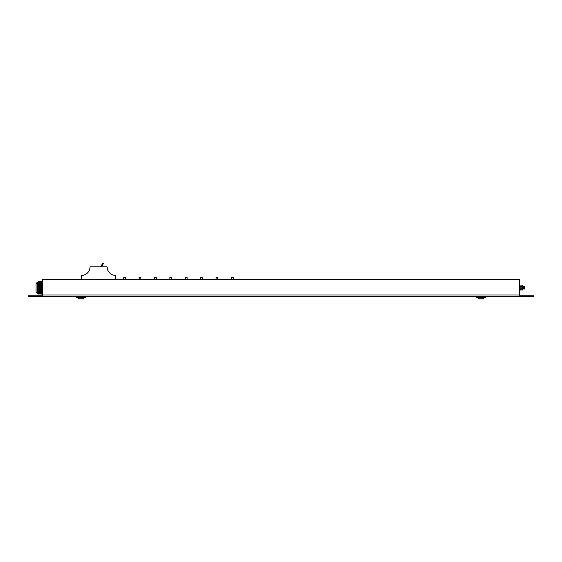 <?xml version="1.0" encoding="UTF-8"?>
<svg xmlns="http://www.w3.org/2000/svg" width="562" height="562" viewBox="0 0 562 562"><rect width="100%" height="100%" fill="white"/><g stroke="black" fill="none" stroke-linecap="round" stroke-linejoin="round"><path stroke-width="0.84" d="M519.766 281.098L519.077 281.098L519.077 294.727L519.766 294.727L519.766 279.202L519.077 279.581L42.923 279.581L42.234 279.202L42.234 294.727L42.923 294.727L42.923 281.098L42.234 281.098M42.923 279.581L42.923 296.532L519.077 296.532L519.077 279.581M519.077 279.202L42.923 279.202M115.695 279.202L115.695 275.401A8.549 8.549 0 0 1 107.145 266.852L90.039 266.852A8.549 8.549 0 0 1 81.49 275.401L81.49 279.202M101.589 266.852L103.457 263.62L102.888 263.079L100.493 266.852M123.675 277.495L123.675 279.202L123.675 277.495L125.572 277.495L125.572 279.202L125.572 277.495M139.067 277.495L139.067 279.202L139.067 277.495L140.964 277.495L140.964 279.202L140.964 277.495M154.452 279.202L154.452 277.495L156.355 277.495L156.355 279.202M169.843 277.495L169.843 279.202L169.843 277.495L171.747 277.495L171.747 279.202M185.235 277.495L185.235 279.202L185.235 277.495L187.139 277.495L187.139 279.202L187.139 277.495M200.627 277.495L200.627 279.202L200.627 277.495L202.524 277.495L202.524 279.202L202.524 277.495M216.019 277.495L216.019 279.202L216.019 277.495L217.916 277.495L217.916 279.202M231.411 279.202L231.411 277.495L233.307 277.495L233.307 279.202L233.307 277.495M524.782 287.063L524.782 288.622L524.55 289.008L524.402 287.863C524.297 286.388 524.198 286.388 524.093 287.863C523.995 289.339 523.896 289.339 523.791 287.863C523.693 286.395 523.587 286.395 523.489 287.863C523.391 289.339 523.285 289.339 523.187 287.863C523.082 286.395 522.983 286.395 522.878 287.863M523.348 288.994L524.191 288.608L523.847 287.126L524.248 286.725M523.334 287.863C523.44 286.395 523.538 286.395 523.636 287.863C523.742 289.339 523.847 289.339 523.946 287.863C524.044 286.395 524.149 286.395 524.248 287.863L524.782 289.008L524.69 286.739M523.545 288.608L523.243 287.119L523.636 286.725L523.889 287.126M522.73 287.863C522.829 286.395 522.934 286.395 523.032 287.863L523.334 289.008M522.878 286.725L523.278 287.119M522.744 288.994L522.878 288.404L523.11 288.671M519.766 294.727L519.766 295.731L519.077 295.387M519.766 295.387A0.457 0.457 0 0 0 520.222 295.844L533.9 295.844L533.9 296.532L520.222 296.532A1.138 1.138 0 0 1 519.133 295.731M519.126 295.724L519.766 295.731M42.895 295.612L42.234 295.731L42.234 294.727M42.234 295.731L42.923 295.387M42.867 295.731A1.138 1.138 0 0 1 41.778 296.532L28.1 296.532L28.1 295.844L41.778 295.844A0.457 0.457 0 0 0 42.234 295.387M522.786 285.918L522.688 286.768L522.688 285.672L522.688 286.768L521.171 286.768L520.981 286.051L520.791 290.062L520.89 285.918M521.072 285.918L522.688 285.672L522.878 286.051L522.878 289.683L521.171 290.062L520.981 286.051L519.766 285.672M519.766 290.062L520.791 290.062M519.766 288.959L520.791 288.959M519.766 286.768L520.791 286.768M522.688 290.062L522.688 286.768M521.171 290.062L521.171 288.959L522.688 288.959M521.171 286.768L521.136 288.819M36.08 283.494L36.08 292.233L37.408 293.568L37.408 282.166L36.08 283.494M37.408 293.568L37.977 293.568L37.977 282.166L37.408 282.166M42.234 282.531L37.977 282.609L42.234 282.616M42.234 282.77L37.977 282.925M37.977 283.311L42.234 283.325M37.977 283.171L42.234 283.093M42.234 281.815L38.174 281.815L42.234 281.667M42.234 282.054L38.111 282.054L42.234 281.906M42.234 282.138L38.061 282.293L42.234 282.293M37.977 288.454L42.234 288.664M37.977 288.208L42.234 288.187M37.977 287.519L42.234 287.716M42.234 284.189L38.174 284.042L38.223 285.341L42.234 285.341M42.234 283.958L38.111 283.803L42.234 284.042M42.234 283.719L38.061 283.564L42.234 283.803M42.234 283.48L37.977 283.543L42.234 283.564M37.977 286.901L42.234 286.76M38.223 285.341L38.047 286.76M37.977 287.273L42.234 287.238M37.977 293.013L42.234 293.202M37.977 292.809L42.234 292.964M37.977 292.563L42.234 292.725M37.977 288.833L38.223 291.538L42.234 291.538M42.234 292.163L37.977 292.191L42.234 292.254M42.234 291.931L38.097 292.015L42.234 292.015M42.234 291.692L38.153 291.776L42.234 291.776M37.977 292.423L42.234 292.486M42.234 294.067L38.174 293.912L42.234 294.137M42.234 293.828L38.111 293.673L42.234 293.912M42.234 293.589L38.061 293.441L42.234 293.673M37.977 293.153L42.234 293.441M38.244 281.597L42.234 281.597M38.244 284.26L42.234 284.26M38.019 283.241L42.234 283.241M38.005 282.855L42.234 282.855M38.005 283.002L42.234 283.002M38.047 282.377L42.234 282.377M38.244 285.201L42.234 285.201M38.174 290.09L42.234 290.09M38.153 289.915L42.234 289.915M38.223 290.392L42.234 290.392M38.244 290.533L42.234 290.533M38.111 289.613L42.234 289.613M38.097 289.444L42.234 289.444M38.061 289.142L42.234 289.142M38.047 288.966L42.234 288.966M38.019 288.496L42.234 288.496M38.012 287.54L42.234 287.54M38.005 288.018L42.234 288.018M38.174 285.644L42.234 285.644M38.153 285.812L42.234 285.812M38.111 286.114L42.234 286.114M38.097 286.29L42.234 286.29M38.061 286.592L42.234 286.592M38.033 287.07L42.234 287.07M38.244 291.467L42.234 291.467M38.047 293.35L42.234 293.35M38.019 293.118L42.234 293.118M38.012 292.64L42.234 292.64M38.005 292.879L42.234 292.879M38.033 292.402L42.234 292.402M476.33 296.532L476.33 297.403L485.828 297.403L485.828 296.532M482.976 297.403L482.976 298.05M479.175 297.403L479.175 298.05M478.227 298.05L483.931 298.05L483.931 298.921L478.227 298.921L478.227 298.05M76.172 296.532L76.172 297.403L85.67 297.403L85.67 296.532M82.825 297.403L82.825 298.05M79.024 297.403L79.024 298.05M78.069 298.05L83.773 298.05L83.773 298.921L78.069 298.921L78.069 298.05M123.788 279.202L123.788 277.495M125.459 279.202L125.459 277.495M139.179 279.202L139.179 277.495M140.851 279.202L140.851 277.495M154.571 279.202L154.571 277.495M156.243 279.202L156.243 277.495M169.963 279.202L169.963 277.495M171.635 279.202L171.635 277.495M185.348 279.202L185.348 277.495M187.02 279.202L187.02 277.495M200.739 279.202L200.739 277.495M202.411 279.202L202.411 277.495M216.131 279.202L216.131 277.495M217.803 279.202L217.803 277.495M231.523 279.202L231.523 277.495M233.195 279.202L233.195 277.495M42.923 295.008L519.077 295.008M519.077 295.092L519.766 295.092M532.003 295.844L532.003 296.532M42.234 295.092L42.923 295.092M29.997 296.532L29.997 295.844M524.149 288.608L524.388 288.994M522.934 288.608L523.173 288.994M524.262 286.739L524.494 287.119M37.977 293.497L38.237 294.137"/></g></svg>
